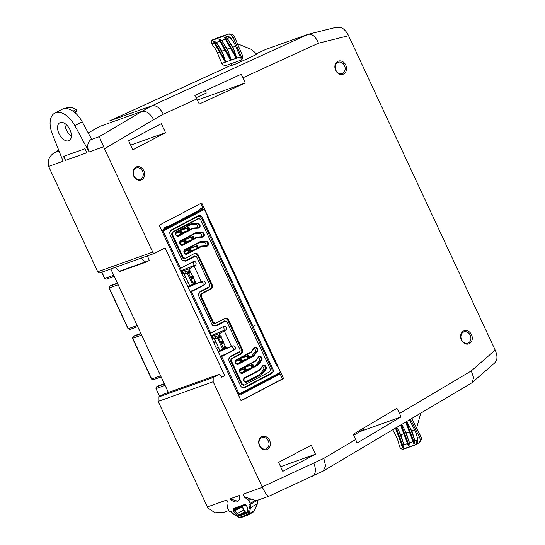 <?xml version="1.0" encoding="UTF-8"?>
<svg xmlns="http://www.w3.org/2000/svg" width="545" height="545" viewBox="0 0 545 545"><rect width="100%" height="100%" fill="white"/><g stroke="black" fill="none" stroke-linecap="round" stroke-linejoin="round"><path stroke-width="0.82" d="M461.397 339.978A6.956 5.682 -109.7 0 1 463.516 331.047A6.956 5.682 -109.7 0 1 471.493 334.691A6.956 5.682 -109.7 0 1 469.381 343.629A6.956 5.682 -109.7 0 1 461.397 339.978M470.233 335.264A5.961 4.864 70.3 0 0 463.897 331.919A5.961 4.864 70.3 0 0 461.581 339.794A5.961 4.864 70.3 0 0 467.91 343.146A5.961 4.864 70.3 0 0 470.233 335.264M259.488 445.728A6.969 5.688 -109.7 0 1 261.607 436.777A6.969 5.688 -109.7 0 1 269.605 440.428A6.969 5.688 -109.7 0 1 267.486 449.38A6.969 5.688 -109.7 0 1 259.488 445.728M268.338 441A5.975 4.878 70.3 0 0 261.995 437.649A5.975 4.878 70.3 0 0 259.672 445.538A5.975 4.878 70.3 0 0 266.014 448.896A5.975 4.878 70.3 0 0 268.338 441M133.75 176.076A6.969 5.688 -109.7 0 1 135.869 167.124A6.969 5.688 -109.7 0 1 143.86 170.776A6.969 5.688 -109.7 0 1 141.741 179.727A6.969 5.688 -109.7 0 1 133.75 176.076M142.599 171.348A5.975 4.878 70.3 0 0 136.257 167.996A5.975 4.878 70.3 0 0 133.927 175.885A5.975 4.878 70.3 0 0 140.269 179.244A5.975 4.878 70.3 0 0 142.599 171.348M335.659 70.325A6.956 5.682 -109.7 0 1 337.771 61.394A6.956 5.682 -109.7 0 1 345.755 65.039A6.956 5.682 -109.7 0 1 343.636 73.977A6.956 5.682 -109.7 0 1 335.659 70.325M344.488 65.611A5.961 4.864 70.3 0 0 338.159 62.266A5.961 4.864 70.3 0 0 335.836 70.141A5.961 4.864 70.3 0 0 342.171 73.493A5.961 4.864 70.3 0 0 344.488 65.611M420.066 436.45C421.196 436.075 421.026 436.341 419.561 437.247L417.647 438.378L417.327 437.744L417.429 440.013L414.813 440.946L412.258 431.844L406.645 421.51M417.327 437.744A24.246 19.797 70.3 0 0 415.086 430.836L409.486 419.827M392.788 429.732L396.685 437.41A24.246 19.797 -109.7 0 1 398.906 444.202L400.084 447.765M407.503 443.555L403.811 444.87L401.263 435.775L396.842 427.328M413.008 441.593L409.309 442.908L406.298 432.859L409.315 431.783M245.768 504.827L245.713 504.84A0.797 0.647 -109.7 0 1 244.916 504.384L233.512 508.458L233.301 510.44L234.275 509.977L237.116 513.703L239.126 514.896L244.725 511.694L245.379 512.395M233.301 510.44L233.71 511.305L242.518 506.796L243.336 510.14L244.024 510.829M219.376 52.027L217.305 52.763L221.822 63.431A5.055 4.128 70.3 0 0 221.91 63.629A5.055 4.128 70.3 0 0 222.394 64.48L225.167 65.775L231.244 63.602L231.972 65.318L236.298 63.772L235.61 62.144L241.551 59.923L240.788 57.906A5.055 4.128 -109.7 0 1 240.311 57.062A5.055 4.128 -109.7 0 1 240.216 56.857L235.699 46.189L232.879 47.204L227.176 38.559L229.697 37.55L224.663 35.697L212.23 40.391L211.644 40.303L214.396 39.042M217.305 52.763L216.876 51.802A24.246 19.797 -109.7 0 0 213.129 45.807L211.855 44.029L214.362 43.13M229.792 37.619L231.455 39.145A24.246 19.797 70.3 0 1 235.27 45.228L235.699 46.189M216.174 42.483L214.015 40.984L213.47 41.182L213.558 41.713L225.242 62.103L225.828 61.892L221.447 50.167L216.174 42.483L219.86 41.168M230.372 48.096L227.381 49.166L221.672 40.521L225.358 39.206M59.058 151.04L54.214 152.77C49.227 156.17 47.361 160.714 48.607 166.409L63.07 161.238L52.231 133.716A20.908 11.99 62.4 0 1 54.766 113.149A20.908 11.99 62.4 0 1 55.651 112.761A20.908 11.99 62.4 0 1 74.842 125.643L89.101 151.946C86.805 146.912 87.323 142.851 90.654 139.752L99.272 136.679L141.945 111.364L99.837 126.406L88.229 132.946M90.654 139.752L91.608 139.186L82.179 121.794A20.908 11.99 -117.6 0 0 74.072 111.936L71.756 110.369A20.908 11.99 -117.6 0 0 63.493 108.762A20.908 11.99 -117.6 0 0 62.988 108.918A20.908 11.99 -117.6 0 0 62.103 109.307L54.766 113.149M71.388 135.957A10.062 5.77 62.4 0 1 64.882 123.538M60.223 122.564A10.062 5.77 -117.6 0 0 59.793 122.754A10.062 5.77 -117.6 0 0 59.167 133.988A10.062 5.77 -117.6 0 0 68.711 140.767A10.062 5.77 -117.6 0 0 69.133 140.583A10.062 5.77 -117.6 0 0 69.76 129.349A10.062 5.77 -117.6 0 0 60.223 122.564M335.754 27.42L340.979 27.42C344.052 28.871 346.586 31.637 348.582 35.711L318.478 43.212C315.691 36.604 312.224 33.633 308.089 34.308L265.98 49.35L256.497 53.676M257.744 500.187L269.073 496.148L323.171 471.03L471.52 383.026L472.065 382.631L473.619 377.665L471.289 370.913L495.194 350.122L348.582 35.711M495.194 350.122C497.026 354.257 497.421 357.786 496.393 360.708L494.649 362.997L472.065 382.631M135.112 335.482A1.397 1.138 70.3 0 0 134.867 335.563L133.116 336.51L132.701 338.268L151.701 379.013L153.274 379.736L151.517 379.061L160.625 375.825M231.829 64.984L109.899 120.792L152.007 105.75L141.945 111.364C146.162 110.649 150.066 113.401 153.656 119.627L104.517 148.778L152.709 252.124L97.719 271.764L48.607 166.409M158.173 401.406L158.207 397.155L213.197 377.508L213.163 381.766L158.173 401.406L207.386 506.939A11.949 9.756 70.3 0 0 207.877 507.906L214.962 512.791L223.573 512.395L228.723 510.556M158.207 397.155L164.515 393.851L219.506 374.211L221.822 377.229L224.724 375.709L221.529 376.854M168.385 392.468L110.798 268.971M97.719 271.764A1.989 1.628 70.3 0 0 99.837 272.888A1.989 1.628 70.3 0 0 99.892 272.861L154.766 253.262M111.657 285.178A1.397 1.138 70.3 0 0 111.412 285.267L109.661 286.214L109.245 287.971L128.245 328.717L129.819 329.432L128.061 328.758L137.17 325.529M158.568 385.785A1.397 1.138 70.3 0 0 158.329 385.874L156.579 386.821L156.156 388.578L165.087 385.39M101.867 272.159L104.776 278.4L106.241 279.163L104.599 278.441L113.707 275.211M216.549 348.112L241.094 400.745L283.55 378.509L201.691 202.958L159.235 225.194L183.27 276.744L184.98 275.668M186.322 283.291L213.497 341.565L215.207 340.489M169.836 225.616L170.06 226.107M283.55 378.509L282.467 378.898L280.157 373.945L276.295 375.328M200.676 203.489L202.917 208.292L199.279 209.627M237.961 501.318L230.085 498.832C232.572 501.441 234.895 502.435 237.061 501.802C239.085 500.991 239.95 498.859 239.664 495.405L230.085 498.832M269.257 496.045C268.092 497.122 265.797 494.206 262.37 487.298L262.193 486.917L323.839 458.379L355.721 439.468L353.276 434.222L396.923 408.328L399.546 413.464L471.289 370.913M262.37 487.298L242.975 494.226L244.569 496.856L255.23 500.46L257.717 500.201L255.244 501.57M255.23 500.46L255.155 501.618L257.717 500.201M237.477 43.784L250.189 48.914A15.928 13.005 -109.7 0 1 251.613 49.581L256.988 54.302L236.298 63.772M315.494 454.23L282.794 471.357L278.597 462.351L311.297 445.231L315.494 454.23L280.62 466.69M64.31 156.095L65.386 160.414L63.52 156.401L84.918 148.758L86.791 152.77L65.386 160.414M165.544 132.667L161.347 123.661L128.647 140.787L132.851 149.786L165.544 132.667L130.671 145.12M241.026 400.602L282.467 378.898M58.703 150.148L54.214 152.77M104.517 148.778L99.272 136.679M152.709 252.124A1.989 1.628 70.3 0 0 154.828 253.241A1.989 1.628 70.3 0 0 154.882 253.221L165.108 247.866L224.724 375.709M213.197 377.508L219.506 374.211M242.975 494.226L244.276 497.013L248.806 500.344L250.189 503.314L250.073 504.411L248.929 504.82L249.426 507.497A0.797 0.538 12.6 0 0 250.564 507.647L257.369 503.682A0.797 0.375 -155.9 0 0 257.533 503.56L254.345 510.699A0.797 0.375 24.1 0 0 254.324 510.488M255.203 501.598L250.073 504.411M240.89 517.607A0.797 0.647 -109.7 0 1 240.822 517.641L248.132 515.025A0.797 0.647 -109.7 0 0 248.2 514.998A0.797 0.647 -109.7 0 1 248.2 514.998A3.944 2.262 -117.6 0 0 248.452 514.875A3.944 2.262 -117.6 0 0 249.201 513.724A0.797 0.538 -167.4 0 1 248.064 513.574L247.287 514.582L239.977 517.191L238.615 516.946L232.783 513.444L230.998 511.224L229.854 511.632L228.893 510.924L227.503 507.954L228.076 502.797L226.781 500.01L207.386 506.939M213.163 381.766L262.193 486.917M237.62 501.55L237.061 501.802M233.71 511.305L236.557 514.657L239.487 516.006L246.687 513.438L247.696 510.672L247.055 506.537L244.916 504.384M318.478 43.212L243.002 77.758A11.847 6.819 -114.6 0 0 241.101 74.27L194.872 95.43L199.293 104.006L245.216 82.99L197.453 100.055M355.721 439.468L356.995 443.051L400.936 416.986L359.659 431.729M205.247 90.681L206.262 93.066L196.275 97.637M243.002 77.758L245.216 82.99M362.854 428.54L363.358 429.535L353.753 435.237M400.936 416.986A11.847 6.751 -120.7 0 0 399.546 413.464M147.395 255.898L149.316 260.442L146.298 262.022A0.995 0.811 -109.7 0 1 145.481 261.913A59.732 48.771 -109.7 0 1 141.101 258.146M115.124 267.425A59.732 48.771 70.3 0 0 119.498 271.192A0.995 0.811 70.3 0 0 120.322 271.301L146.128 262.084M75.878 111.357L76.593 110.853L75.946 109.552L76.525 110.042A0.995 0.627 -173.1 0 1 76.791 110.54L76.791 110.54A0.995 0.627 -173.1 0 1 76.593 110.853L74.147 112.202L73.527 110.914L75.946 109.552C72.621 107.501 69.631 106.922 66.98 107.815M63.493 108.762L67.457 107.665C70.189 106.963 73.146 107.597 76.327 109.572A0.995 0.995 0 0 1 76.791 110.54L76.763 110.737A0.995 0.627 -173.1 0 1 76.573 111.057L74.924 112.631M72.982 110.805L73.527 110.914M227.381 49.166L231.312 59.943L230.76 60.134L229.935 59.037L219.056 39.751L218.967 39.22L219.512 39.022L221.672 40.521M225.017 37.053L236.803 57.974L236.237 58.172L224.56 37.782L224.465 37.251L225.017 37.053L227.176 38.559M211.855 44.029L211.358 43.089L211.583 40.364L212.23 40.391M236.803 57.974L232.879 47.204M211.249 42.81L211.644 40.303M212.121 40.132L224.547 35.691L229.438 36.937L231.175 38.491L233.185 37.571C231.652 34.703 229.745 33.633 227.456 34.362L227.987 34.158M229.697 37.55L229.438 36.937M231.455 39.145L231.175 38.491M233.825 37.06C234.922 36.685 234.711 36.856 233.185 37.571L241.49 57.164L242.45 55.535L242.341 58.853A2.527 1.172 -151.8 0 0 241.49 57.164L240.788 57.906M214.825 38.858L227.456 34.362L224.547 35.691M241.217 60.141L231.244 63.602M242.736 505.481L242.484 506.257L243.956 510.263L245.25 511.762M242.777 506.986L242.484 506.257L234.282 509.984L234.398 508.887A0.797 0.647 70.3 0 1 234.357 508.907L245.727 504.84L234.398 508.887M250.005 504.432L250.066 504.575A3.944 2.262 62.4 0 1 250.564 507.647L249.201 513.724L254.174 510.822A0.797 0.375 24.1 0 0 254.345 510.699L253.057 512.116L254.174 510.822L257.369 503.682L257.656 500.555L257.533 503.56A0.797 0.375 -155.9 0 0 257.499 503.308M246.98 512.382L247.239 512L247.219 512.756M238.567 515.849L239.126 514.896L239.705 514.998L239.487 516.006M236.557 514.657L237.116 513.703L243.336 510.14L245.155 511.796M245.713 504.84L246.653 505.665M250.898 499.227L248.806 500.344M233.512 508.458A0.797 0.647 70.3 0 0 234.357 508.907M230.044 351.818L232.919 350.197M222.598 355.435L226.291 353.787M189.796 240.549L186.526 241.721M180.831 241.067L191.302 237.32L192.215 239.282M229.929 351.573L231.782 350.912M253.806 366.431L252.866 364.414L242.838 367.998M236.53 363.794L239.425 362.766M176.859 235.726L179.264 234.868M240.917 372.896L242.614 372.296M181.267 244.821L182.452 244.398M246.762 358.917L241.973 360.627M237.797 359.434L246.756 356.232L247.764 358.399M192.984 250.08L190.791 250.87M184.523 250.414L195.566 246.469L196.418 248.288M182.255 232.572L186.601 231.019M182.677 240.1L193.155 236.353L191.302 237.32L192.651 237.586L193.053 238.451L192.732 239.01M253.732 366.472L252.866 364.414L240.985 368.965M246.238 369.776L249.951 368.447M190.927 251.163L190.082 249.344L184.094 251.483M190.798 251.225L189.803 251.749M184.087 251.79L188.229 250.312L189.074 252.131M242.273 361.274L241.265 359.107L235.515 361.158M242.232 361.287L241.857 360.844L241.162 361.206L240.631 362.125M235.447 361.492L239.412 360.075L240.42 362.241M182.527 233.158L181.546 231.053L175.756 233.124M182.48 233.185L182.146 232.783L180.981 233.969M180.681 234.125L179.7 232.02L175.701 233.451M246.469 370.273L245.529 368.256L239.671 370.348M246.395 370.314L245.427 370.348L245.046 371.022M239.63 370.668L243.676 369.224L244.616 371.24M222.592 355.415L224.445 354.754M186.724 242.157L185.811 240.202L179.918 242.307M186.635 242.205L185.716 242.293L185.389 242.859M179.891 242.62L183.965 241.169L184.878 243.125M239.65 358.467L248.602 355.265L246.756 356.232L248.098 356.498L248.5 357.363L247.975 358.283M185.865 249.63L197.419 245.502L195.566 246.469L196.915 246.735L197.14 247.907M189.871 229.309L188.89 227.21L179.489 230.569M189.817 229.336L189.483 228.941L188.788 229.302L188.318 230.119M177.643 231.536L187.037 228.178L188.018 230.276M194.068 238.315L193.155 236.353L193.979 238.363M193.053 238.451L193.748 238.09M192.651 237.586L193.346 237.225M253.057 365.279L251.02 365.382L251.96 367.398M253.459 366.145L252.764 366.506L252.362 365.641M252.383 367.173L252.764 366.506M190.675 251.082L190.082 249.344L188.229 250.312L189.578 250.577L189.98 251.443M190.273 250.216L189.578 250.577M241.857 360.844L241.265 359.107L239.412 360.075L240.761 360.34L241.162 361.206M241.455 359.979L240.761 360.34M182.146 232.783L181.546 231.053L179.7 232.02L181.049 232.286L181.451 233.151M181.737 231.918L181.049 232.286M246.122 369.987L245.529 368.256L243.676 369.224L245.025 369.49L245.427 370.348M245.72 369.122L245.025 369.49M186.41 241.932L185.811 240.202L183.965 241.169L185.314 241.428L185.716 242.293M186.002 241.067L185.314 241.428M249.61 357.425L248.602 355.265L249.576 357.445M248.5 357.363L249.194 356.995M248.098 356.498L248.792 356.13M198.264 247.314L197.419 245.502L198.135 247.382M197.317 247.6L198.012 247.232M196.915 246.735L197.61 246.367M189.483 228.941L188.89 227.21L187.037 228.178L188.386 228.437L188.788 229.302M189.081 228.076L188.386 228.437M403.811 444.87L403.559 447.459L403.007 447.656L402.619 447.152L395.466 428.138M400.2 448.01L402.469 449.53L402.946 449.366L402.373 449.523L399.948 447.513M417.422 440.122L415.454 444.849L414.725 444.863L415.372 444.924C416.612 444.345 417.395 442.942 417.722 440.714L417.429 440.013M414.813 440.946L414.554 443.535L414.009 443.732L413.621 443.228L405.671 422.089M409.309 442.908L409.057 445.497L408.512 445.694L408.123 445.19L400.568 425.114M401.767 424.405L406.298 432.859M411.618 418.308L420.801 436.3C422.722 439.944 419.269 442.683 418.533 443.085L415.372 444.924M402.816 449.114L414.725 444.863M410.392 419.289L419.561 437.247C420.733 440.224 420.256 442.24 418.144 443.283M417.647 438.378L417.722 440.714M414.847 445.115L402.946 449.366M420.767 413.137A15.928 13.005 -109.7 0 1 420.515 414.173L416.605 428.084M336.347 27.25L308.089 34.308L152.007 105.75C156.204 105.049 159.985 107.869 163.35 114.212L153.656 119.627M99.837 126.406L97.466 127.666M323.171 471.03L325.597 466.002L323.839 458.379M312.169 476.405C315.753 474.327 316.325 469.947 313.893 463.25M223.321 355.701L223.109 355.251L220.344 356.239M223.109 355.251L220.514 356.614M280.157 373.945L241.319 394.294L241.074 393.776M193.094 290.88L192.889 290.43L190.116 291.425M192.889 290.43L190.287 291.793M209.907 333.853L212.407 332.293M164.454 227.865L167.887 226.638A1.369 1.117 70.3 0 0 166.661 226.427L164.917 227.333L164.072 228.641L164.406 229.356M167.887 226.638L199.177 210.254A1.369 1.117 70.3 0 1 199.763 209.089L201.5 208.176L202.706 208.401M179.68 269.039L182.18 267.472M164.311 383.734L158.282 385.894L164.311 383.728M140.855 333.424L134.819 335.584L140.848 333.417M140.985 333.704L133.075 336.531L134.819 335.584M117.4 283.127L109.613 286.234L117.529 283.4M230.937 346.749L233.062 347.764A2.078 1.696 -109.7 0 1 233.117 347.873A2.078 1.696 -109.7 0 1 232.483 350.544L223.184 355.415M220.698 357.009L234.65 349.767A2.078 1.696 70.3 0 0 235.283 347.097A2.078 1.696 70.3 0 0 233.076 345.932A2.078 1.696 70.3 0 0 233.035 345.946L231.291 346.627A2.078 1.696 -109.7 0 0 231.244 346.634M225.616 330.045L224.411 330.474L225.616 330.045A2.078 1.696 70.3 0 0 226.121 327.45A2.078 1.696 70.3 0 0 223.913 326.285A2.078 1.696 70.3 0 0 223.736 326.36L209.784 333.601M224.411 330.474L223.777 330.508A2.078 1.696 -109.7 0 1 223.593 330.706M222.51 327A2.078 1.696 -109.7 0 1 223.954 328.226A2.078 1.696 -109.7 0 1 224.002 328.335L224.09 329.759M200.717 281.935L202.835 282.944A2.078 1.696 -109.7 0 1 202.89 283.053A2.078 1.696 -109.7 0 1 202.256 285.723L192.957 290.594M190.471 292.188L204.423 284.946A2.078 1.696 70.3 0 0 205.056 282.276A2.078 1.696 70.3 0 0 202.849 281.111A2.078 1.696 70.3 0 0 202.808 281.125L188.12 287.147M195.389 265.224L194.184 265.653L195.389 265.224A2.078 1.696 70.3 0 0 195.893 262.629A2.078 1.696 70.3 0 0 193.686 261.464A2.078 1.696 70.3 0 0 193.509 261.539L179.557 268.78M194.184 265.653L193.55 265.701A2.078 1.696 -109.7 0 1 193.366 265.885M192.283 262.179A2.078 1.696 -109.7 0 1 193.727 263.405A2.078 1.696 -109.7 0 1 193.775 263.514L193.863 264.938M218.095 351.423L223.797 348.923L218.341 337.212L220.132 335.257L211.685 337.668M212.196 338.779L215.725 337.777L214.675 338.915L214.968 339.119L218.341 337.212M198.905 242.797L204.068 242.498A1.989 1.628 -109.7 0 1 205.806 243.697A1.989 1.628 -109.7 0 1 205.71 245.802M194.708 233.798L199.872 233.498A1.989 1.628 -109.7 0 1 201.609 234.691A1.989 1.628 -109.7 0 1 201.514 236.796M198.128 227.749A1.989 1.628 70.3 0 0 198.421 227.681A1.989 1.628 70.3 0 0 199.197 225.051A1.989 1.628 70.3 0 0 197.46 223.859L195.675 224.492A1.989 1.628 -109.7 0 1 197.413 225.691A1.989 1.628 -109.7 0 1 197.317 227.796M258.33 357.595A1.989 1.628 -109.7 0 1 259.427 358.678A1.989 1.628 -109.7 0 1 259.263 360.865L255.489 365.552L241.258 373.005M262.526 366.594A1.989 1.628 -109.7 0 1 263.623 367.677A1.989 1.628 -109.7 0 1 263.46 369.871L259.686 374.551L245.454 382.004M254.134 348.589A1.989 1.628 -109.7 0 1 255.23 349.672A1.989 1.628 -109.7 0 1 255.067 351.866L251.286 356.546L237.061 363.999M180.851 271.546L182.071 271.035L182.745 272.486M189.176 286.275L195.669 283.461M188.066 287.031L189.292 286.527M202.808 281.125L201.602 281.561M181.969 273.958L185.498 272.956L184.346 274.305L189.633 285.648L195.928 283.346L187.964 286.799M233.035 345.946L231.829 346.382M181.519 244.889L197.024 237.061L197.44 237.45L182.8 245.121A2.487 2.03 -109.7 0 1 179.945 243.813A2.487 2.03 -109.7 0 1 180.702 240.618L195.975 232.613L195.853 233.199L180.681 241.142M185.716 253.888L201.221 246.067L201.636 246.456L201.221 246.067L186.179 253.888M193.55 265.688L180.552 270.913M231.298 346.64L218.347 351.968M223.777 330.508L210.779 335.734M177.316 235.883L192.821 228.062L193.243 228.45L192.821 228.062L177.786 235.883M195.675 224.492L190.512 224.792M201.398 209.716A0.995 0.811 -109.7 0 1 201.418 209.716L203.067 209.117L204.457 209.355L163.112 231.005L180.524 268.344M164.297 229.125L202.978 209.157L161.811 230.719M271.798 368.87L272.875 368.917C273.685 371.002 273.317 372.548 271.778 373.557L270.702 373.502C272.248 372.494 272.609 370.954 271.798 368.87L201.691 218.518C200.621 216.569 199.245 215.943 197.549 216.624L198.23 215.84L171.191 230.004L171.185 230.44L197.549 216.624M198.23 215.84C199.926 215.152 201.303 215.779 202.372 217.728L253.03 326.366L255.489 325.079M220.514 335.904L219.035 337.11L220.112 335.597L221.284 336.694L220.929 337.478M219.124 336.469L220.112 335.597M223.797 348.923L226.059 347.962M225.923 348.057L224.772 348.568L225.923 348.057M224.772 348.568L224.261 348.323L225.93 347.519M225.446 346.484L223.968 347.696L224.261 348.323M223.968 347.696L225.044 346.177L226.236 347.322M224.063 347.049L225.044 346.177M225.221 346.17L223.62 342.744M223.484 342.832L222.333 343.35L223.484 342.832M222.333 343.35L221.822 343.098L223.498 342.301M222.925 341.081L221.447 342.294L221.822 343.098M221.447 342.294L222.455 340.809L221.542 341.654M222.523 340.775L223.341 341.116L223.797 342.097L223.443 342.873M222.701 340.768L221.107 337.341M219.805 336.115L220.493 337.587L220.963 337.43L219.308 337.696L220.977 336.899M219.035 337.11L219.308 337.696M219.86 335.339L219.138 333.778L224.322 331.053L231.489 346.422L233.001 345.871M218.293 351.852L225.889 348.282M189.905 270.824L188.924 271.696L189.905 270.824L190.723 271.165L191.057 271.873L190.702 272.657M184.455 274.094C184.435 274.51 185.355 274.155 187.208 273.025L189.905 270.443L190.082 270.817M188.114 272.391L193.57 284.102M195.764 283.005L195.928 283.346M193.966 283.359L195.178 282.726L195.158 283.25L195.628 283.093L193.966 283.359L193.836 282.228L194.817 281.356L195.941 282.358L195.587 283.134M193.836 282.228L194.817 281.356M193.4 277.923L194.994 281.349M193.257 278.011L192.106 278.529L193.257 278.011M192.106 278.529L191.22 277.473L192.228 275.988L191.315 276.833M192.296 275.954L193.114 276.295L193.57 277.276L193.223 278.059M190.879 272.52L192.474 275.947M189.081 272.875L190.294 272.241L190.266 272.766L190.743 272.609L189.081 272.875L188.924 271.696M189.905 270.443L181.458 272.854M187.868 286.609L189.817 285.6M182.071 271.035L188.911 268.958L195.43 265.299M194.095 266.239L201.262 281.602L202.774 281.05M191.438 291.745L210.752 333.159M225.657 330.12L224.322 331.053M221.665 356.566L239.112 393.981L280.45 372.33A0.995 0.811 70.3 0 0 280.382 372.14L277.357 365.661L276.778 365.961L206.964 216.236L207.543 215.936L204.552 209.525A0.995 0.811 70.3 0 0 204.457 209.355M239.344 351.716L230.188 356.512L230.174 356.948L239.337 352.152L240.113 350.394L239.889 349.399L226.761 321.536L225.126 321.23L215.97 326.026L212.693 325.399L211.828 324.132L198.864 296.33L198.421 294.348L199.96 291.691L199.947 292.127L209.11 287.331L209.117 286.895L199.96 291.691M209.117 286.895L209.886 285.573L209.661 284.579L196.534 256.715L194.497 256.007L185.341 260.803L185.743 261.205L194.899 256.409M185.743 261.205L182.466 260.578L181.601 259.311L170.095 234.636L169.652 232.654L171.191 230.004M255.55 325.058L253.03 326.366M272.875 368.917L253.037 326.373M270.702 373.502L244.337 387.311L244.732 387.72L271.778 373.557M244.732 387.72L241.462 387.093L240.597 385.826L229.091 361.151L228.641 359.169L230.188 356.512M201.262 281.602L195.791 283.734M207.134 216.147L276.778 365.961M163.112 231.005L161.824 230.753M238.465 395.105L239.112 393.981M280.45 372.33L279.646 373.57L238.478 395.132M270.497 370.273L269.727 371.772L243.629 385.444L241.558 384.498L230.603 361.001L231.148 358.678L240.311 353.882C241.851 352.874 242.218 351.334 241.408 349.25L242.266 349.291C243.077 351.375 242.709 352.915 241.169 353.923L240.311 353.882M269.727 371.772L243.629 385.444M184.639 258.93L194.34 253.5L184.639 258.93L182.568 257.983L171.607 234.486L172.159 232.17L198.257 218.497L200.042 218.981M172.159 232.17L173.017 232.204L198.578 218.817L198.257 218.497M198.578 218.817L200.213 219.131L200.649 219.764L270.286 369.108L270.504 370.096L269.734 371.424M214.859 323.75L224.022 318.954L214.859 323.75L212.788 322.803L213.34 322.17L215.411 323.117M212.502 325.188L215.568 325.624L224.724 320.821L226.761 321.536M231.148 358.678L232.007 358.719L241.169 353.923M224.567 318.321C226.257 317.633 227.64 318.266 228.709 320.215L228.164 320.848L241.408 349.25M228.709 320.215L242.266 349.291M201.786 293.898L210.942 289.102L210.084 289.061L200.921 293.857L201.786 293.898L201.234 296.214L213.34 322.17M210.084 289.061C211.624 288.06 211.991 286.513 211.181 284.429L212.039 284.47L198.482 255.394L197.937 256.027C196.868 254.079 195.485 253.445 193.795 254.134M211.181 284.429L197.937 256.027M241.558 384.498L242.103 383.864L231.462 361.035L230.603 361.001M228.164 320.848C227.095 318.9 225.712 318.266 224.022 318.954M201.234 296.214L200.376 296.18L212.788 322.803M200.376 296.18L200.921 293.857M171.185 230.44L169.652 232.872M182.275 260.367L185.341 260.803M194.497 256.007L196.534 256.715M209.886 285.573L209.11 287.331M199.947 292.127L198.421 294.566M240.113 350.394L239.337 352.152M230.174 356.948L228.648 359.387M241.265 386.882L244.337 387.311M240.379 369.278L255.08 361.58L258.432 356.907A2.487 2.03 -109.7 0 1 261.375 357.043A2.487 2.03 -109.7 0 1 261.641 360.49L257.819 365.232L257.274 364.912L255.489 365.552M235.597 362.868A1.989 1.628 70.3 0 0 237.695 363.951A1.989 1.628 70.3 0 0 237.865 363.876L251.286 356.546M243.99 380.873A1.989 1.628 70.3 0 0 246.088 381.956A1.989 1.628 70.3 0 0 246.258 381.881L259.686 374.551M276.928 365.811L277.357 365.661M211.072 336.367L219.138 333.778M231.489 346.422L226.018 348.555M226.155 348.166L218.191 351.62M182.568 257.983L183.113 257.349L172.465 234.527L171.607 234.486M173.017 232.204L172.465 234.527M183.113 257.349L185.184 258.296M194.34 253.5C196.03 252.812 197.413 253.445 198.482 255.394M212.039 284.47C212.85 286.554 212.482 288.094 210.942 289.102M232.007 358.719L231.462 361.035M242.103 383.864L244.174 384.811M189.633 270.518L188.904 268.964M212.972 337.307L212.298 335.856M188.216 282.617L186.077 283.38L183.556 277.977L185.566 276.921M185.702 277.214L183.556 277.977M215.929 342.035L213.783 342.798L216.297 348.201L218.443 347.431M213.783 342.798L215.793 341.742M195.219 281.663L193.741 282.875M194.517 281.874L195.178 282.726L195.635 282.562M191.595 278.277L193.271 277.48M192.698 276.26L191.22 277.473M190.307 271.131L188.829 272.337M189.606 271.342L190.294 272.241L190.75 272.078M197.658 223.273L197.46 223.859L191.656 224.193L191.779 223.614L197.658 223.273A2.487 2.03 -109.7 0 1 200.083 225.589A2.487 2.03 -109.7 0 1 198.394 228.151L193.243 228.45L178.603 236.114A2.487 2.03 -109.7 0 1 175.749 234.806A2.487 2.03 -109.7 0 1 176.505 231.611L176.444 232.163M191.656 224.193L176.485 232.136L191.677 224.186L191.779 223.614L176.505 231.611M180.048 243.751A1.989 1.628 70.3 0 0 182.146 244.841A1.989 1.628 70.3 0 0 182.316 244.766L197.024 237.061L197.44 237.45L202.59 237.15A2.487 2.03 -109.7 0 0 204.28 234.595A2.487 2.03 -109.7 0 0 201.854 232.272L195.975 232.613L195.853 233.199L180.661 241.156L180.702 240.618M206.528 245.754A1.989 1.628 70.3 0 0 206.821 245.686A1.989 1.628 70.3 0 0 207.597 243.056A1.989 1.628 70.3 0 0 205.853 241.864L200.056 242.198L200.172 241.619L206.051 241.278A2.487 2.03 -109.7 0 1 208.476 243.595A2.487 2.03 -109.7 0 1 206.787 246.156L201.636 246.456L186.996 254.12A2.487 2.03 -109.7 0 1 184.142 252.812A2.487 2.03 -109.7 0 1 184.898 249.617L200.172 241.619L200.049 242.198L184.878 250.141M259.277 370.069L262.635 365.913A2.487 2.03 -109.7 0 1 265.572 366.042A2.487 2.03 -109.7 0 1 265.837 369.496L265.252 369.231L261.471 373.918L262.016 374.238L246.742 382.236A2.487 2.03 -109.7 0 1 243.881 380.935A2.487 2.03 -109.7 0 1 244.637 377.733L259.277 370.069L259.284 370.58L244.623 378.257M250.884 352.063L254.236 347.908A2.487 2.03 -109.7 0 1 257.179 348.037A2.487 2.03 -109.7 0 1 257.444 351.491L256.852 351.225L253.078 355.912L253.616 356.232L238.342 364.23A2.487 2.03 -109.7 0 1 235.488 362.922A2.487 2.03 -109.7 0 1 236.244 359.727L250.884 352.063L250.884 352.574L236.223 360.252M402.006 445.517L399.492 446.416M249.031 505.045L257.628 500.256M232.783 513.444A0.797 0.477 121 0 0 232.947 513.826L238.778 517.328A0.797 0.477 -59 0 1 238.615 516.946M238.778 517.328L240.822 517.641A0.797 0.647 -109.7 0 1 239.977 517.191M253.275 512.014L248.132 515.025A0.797 0.647 -109.7 0 1 247.287 514.582M249.426 507.497L248.064 513.574M245.325 511.844L239.705 514.998L246.905 512.429L246.687 513.438M240.216 56.857L221.822 63.431M224.874 50.058L221.876 51.128M151.517 379.061L132.517 338.316L141.625 335.08M128.061 328.758L109.061 288.012L118.17 284.783M156.449 386.902A0.995 0.572 -118.4 0 1 156.531 386.841L156.524 386.841A0.995 0.572 -118.4 0 0 156.531 386.841A0.995 0.572 -118.4 0 1 156.579 386.821L164.44 384.007M159.61 396.419L155.979 388.619L159.774 396.338M265.98 49.35L256.511 53.689M103.468 146.809L89.101 151.946M196.895 98.863L163.35 114.212M119.498 271.192L145.481 261.913M76.763 110.635A0.995 0.627 -173.1 0 1 76.763 110.737A0.995 0.995 0 0 1 76.463 111.344L75.026 112.72M82.179 121.794L74.842 125.643M236.258 58.172L224.465 37.251M228.975 52.933L222.394 41.257M219.512 39.022L231.312 59.943M230.76 60.134L218.967 39.22M223.477 54.895L216.896 43.225M225.255 62.096L213.47 41.182M214.015 40.984L225.807 61.898M234.473 50.971L227.892 39.294M250.189 503.314L255.38 500.467M255.155 501.618L250.162 504.363M247.716 509.916L247.696 510.672M409.2 441.859L404.445 429.228M406.338 421.694L414.554 443.535M414.009 443.732L405.827 421.994M396.14 427.743L403.559 447.459M403.007 447.656L395.629 428.043M403.695 443.828L398.947 431.19M408.512 445.694L400.732 425.018M401.243 424.719L409.057 445.497M414.697 439.897L409.942 427.266M400.8 434.828L403.818 433.752M396.222 436.463L398.32 435.714M411.795 430.897L414.622 429.889M237.695 363.951C237.273 364.394 236.598 364.012 235.665 362.813L235.624 360.892L236.244 359.727M257.819 365.232L242.539 373.236A2.487 2.03 -109.7 0 1 239.684 371.928A2.487 2.03 -109.7 0 1 240.44 368.733L255.08 361.062M239.793 371.867A1.989 1.628 70.3 0 0 241.891 372.957C241.476 373.4 240.795 373.018 239.868 371.813L239.82 369.892L240.44 368.733M244.582 378.284L244.637 377.733M184.837 250.169L184.898 249.617M180.64 241.162L180.075 241.776L180.123 243.697C181.056 244.903 181.73 245.284 182.146 244.841M234.65 349.767L232.483 350.544M204.423 284.946L202.256 285.723M202.331 236.755A1.989 1.628 70.3 0 0 202.624 236.687A1.989 1.628 70.3 0 0 203.394 234.057A1.989 1.628 70.3 0 0 201.657 232.858L199.872 233.498M241.891 372.957A1.989 1.628 70.3 0 0 242.062 372.882L257.274 364.912L261.048 360.231L259.263 360.865M261.641 360.49L261.048 360.231A1.989 1.628 70.3 0 0 261.212 358.038A1.989 1.628 70.3 0 0 259.1 356.921A1.989 1.628 70.3 0 0 258.582 357.254M262.635 365.913L262.751 366.322L263.296 365.927A1.989 1.628 70.3 0 1 265.408 367.044A1.989 1.628 70.3 0 1 265.252 369.231L263.46 369.871M254.236 347.908L254.352 348.316L254.897 347.921A1.989 1.628 70.3 0 1 257.015 349.038A1.989 1.628 70.3 0 1 256.852 351.225L255.067 351.866M238.342 364.23L237.525 363.999M195.158 283.25L194.476 283.611M187.208 273.025L192.548 284.47M188.768 269.005L189.49 270.558M254.897 347.921A1.989 1.628 70.3 0 0 254.379 348.255M263.296 365.927A1.989 1.628 70.3 0 0 262.779 366.26M242.539 373.236L241.721 372.998M246.742 382.236L245.924 382.004M184.251 252.757A1.989 1.628 70.3 0 0 186.349 253.841A1.989 1.628 70.3 0 0 186.519 253.766L186.996 254.12M182.8 245.121L181.982 244.882M175.851 234.752A1.989 1.628 70.3 0 0 177.949 235.835A1.989 1.628 70.3 0 0 178.12 235.76L178.603 236.114M206.051 241.278L205.853 241.864L204.068 242.498M215.568 325.624L215.97 326.026M225.126 321.23L224.724 320.821M202.372 217.728L201.691 218.518M258.432 356.907L255.189 361.444M250.952 352.526L254.352 348.316L250.993 352.445M201.316 246.061L206.487 245.754L206.787 246.156M201.854 232.272L201.657 232.858L195.853 233.199M197.113 237.061L202.29 236.755L202.59 237.15M192.916 228.055L198.094 227.749L198.394 228.151M259.352 370.532L262.751 366.322L259.386 370.45M265.837 369.496L262.016 374.238M257.444 351.491L253.616 356.232M192.787 278.168L191.997 276.472M190.266 272.766L189.585 273.127M222.769 349.291L217.435 337.846M219.717 335.379L218.995 333.826M220.493 337.587L219.812 337.948M223.014 342.989L222.224 341.293M225.446 348.214L224.744 346.695M161.143 376.929L153.159 379.783M137.687 326.632L129.703 329.487M111.371 285.287L117.393 283.121M114.225 276.315L106.241 279.163M154.828 253.241L99.837 272.888M120.234 271.335L146.217 262.056M211.14 42.565L211.358 43.089M211.528 40.35L227.776 34.233C226.754 34.124 233.028 32.761 234.541 36.862L242.45 55.529M241.524 59.95L242.341 58.853M246.51 505.699L246.912 506.571C247.539 507.92 247.737 509.132 247.498 510.195L246.98 512.389M230.862 511.271L232.947 513.826M257.949 500.119L257.989 500.664M242.995 505.351L242.879 506.36M231.823 64.971L109.586 120.915M156.531 386.841L158.282 385.894M155.979 388.619L156.483 386.861M132.517 338.316L133.069 336.531M109.061 288.012L109.613 286.227M104.599 278.441L101.697 272.221M246.088 381.956C245.672 382.399 244.998 382.018 244.065 380.819L244.017 378.898L244.603 378.271L259.304 370.573M186.349 253.841C185.927 254.283 185.252 253.902 184.326 252.703L184.278 250.782L184.857 250.155L200.07 242.191M177.949 235.835C177.534 236.278 176.859 235.896 175.926 234.697L175.878 232.776L176.464 232.15M219.86 350.469L214.573 339.126M225.882 348.098L226.236 347.315M192.869 228.048L198.421 227.681M202.624 236.687L197.065 237.055M206.821 245.686L201.269 246.054M259.1 356.921L255.155 361.533M255.108 361.567L240.4 369.272M236.203 360.265L250.904 352.567M270.497 370.45L270.504 370.096"/></g></svg>

